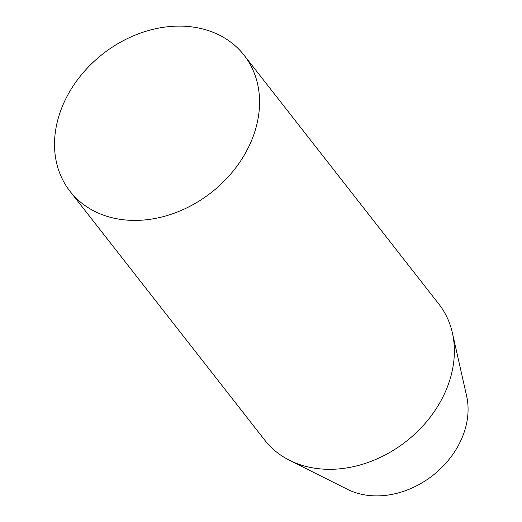 <?xml version="1.0" encoding="UTF-8"?>
<svg xmlns="http://www.w3.org/2000/svg" width="522" height="522" viewBox="0 0 522 522"><rect width="100%" height="100%" fill="white"/><g stroke="black" fill="none" stroke-linecap="round" stroke-linejoin="round"><path stroke-width="0.78" d="M248.505 147.263A110.481 88.003 142 0 1 161.585 217.061A110.481 88.003 142 0 1 70.039 191.346A110.481 88.003 142 0 1 65.583 99.252A110.481 88.003 142 0 1 152.502 29.454A110.481 88.003 142 0 1 244.048 55.162A110.481 88.003 142 0 1 248.505 147.263M70.039 191.346L264.85 440.268A110.481 88.003 -38 0 0 289.599 460.345L347.443 489.323A80.877 64.421 -38 0 0 459.98 442.349A80.877 64.421 -38 0 0 466.629 396.048L452.404 332.932A110.481 88.003 -38 0 0 438.858 304.085L244.048 55.162M289.599 460.345A110.481 88.003 -38 0 0 443.315 396.178A110.481 88.003 -38 0 0 452.404 332.932"/></g></svg>
